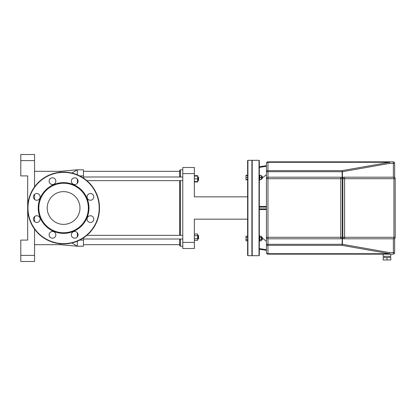 <?xml version="1.0" encoding="UTF-8"?>
<svg xmlns="http://www.w3.org/2000/svg" width="416" height="416" viewBox="0 0 416 416"><rect width="100%" height="100%" fill="white"/><g stroke="black" fill="none" stroke-linecap="round" stroke-linejoin="round"><path stroke-width="0.62" d="M198.26 176.987L198.26 180.653L198.567 180.346L198.567 177.294L197.652 176.987M194.35 181.574L197.652 181.574L197.652 175.646L194.35 175.646M194.35 178.818L197.652 178.818M194.35 176.067L197.652 176.067M83.465 239.013L182.78 239.013M86.882 235.347L182.78 235.347M197.652 235.347L198.26 235.347L198.26 239.013L197.652 239.013M198.26 239.013L198.567 238.706L198.567 235.654L198.26 235.347M194.35 235.591L197.652 235.591L197.652 234.005L194.35 234.005M194.35 240.354L197.652 240.354L197.652 235.591M194.35 238.768L197.652 238.768M179.722 239.013L179.722 245.596L180.336 246.21L180.336 239.013M180.336 235.347L180.336 180.653M180.336 176.987L180.336 169.79L179.722 170.404L179.722 176.987M179.722 180.653L179.722 235.347M194.35 181.995L197.652 181.995L197.652 181.574M182.78 242.388L182.78 248.503L194.35 248.503L194.35 242.388L182.78 242.388L182.78 173.612L194.35 173.612L194.35 196.841L247.614 196.841M194.35 242.388L194.35 219.159L247.614 219.159M194.35 173.612L194.35 167.497L182.78 167.497L182.78 173.612M182.78 167.497L194.35 167.497M259.324 235.654L259.797 236.033M262.35 238.072L266.443 241.342M259.324 175.079L259.813 175.079L259.813 179.967L259.324 179.967M261.43 176.301L262.044 176.301L262.044 178.745L261.43 178.745M262.044 178.745L262.35 178.438L262.35 176.608L262.044 176.301M259.324 240.921L259.813 240.921L259.813 236.033L259.324 236.033M262.044 239.699L262.35 239.392L262.35 237.562L262.044 237.255L262.044 239.699L261.43 239.699M387.525 253.708L387.525 254.155M366.158 162.292L366.158 161.845M247.92 160.316L247.614 160.618L247.614 255.382L247.92 255.684L247.92 160.316L251.893 160.316L251.893 255.684L252.2 255.382M259.017 255.684L252.2 255.684L252.2 160.316L259.017 160.316L259.017 255.684L259.324 255.382L259.324 160.618L259.017 160.316M247.614 237.328L245.996 237.328L245.996 240.77L247.614 240.77M247.614 239.626L245.996 239.626M247.614 236.184L245.996 236.184L245.996 237.328M247.614 175.536L245.996 175.536L245.996 179.816L247.614 179.816M247.614 177.523L245.996 177.523M247.614 179.509L245.996 179.509M247.614 175.23L245.996 175.23L245.996 175.536M284.96 253.708L284.96 254.155M259.813 237.328L261.43 237.328L261.43 236.184L259.813 236.184M259.813 240.77L261.43 240.77L261.43 237.328M259.813 239.626L261.43 239.626M259.813 179.509L261.43 179.509L261.43 175.536L259.813 175.536M259.813 177.523L261.43 177.523M266.443 165.662L259.324 166.774M266.443 174.658L262.35 177.928M260.369 179.509L259.813 179.956M259.797 179.967L259.324 180.346M266.443 250.338L259.324 249.226L266.443 250.338M259.324 209.529L266.443 209.529M266.443 206.471L259.324 206.471M63.596 191.63A16.37 16.37 0 0 0 47.226 208A16.37 16.37 0 0 0 63.596 224.37A16.37 16.37 0 0 0 79.966 208A16.37 16.37 0 0 0 63.596 191.63M99.512 208A35.916 35.916 0 0 0 63.596 172.084A35.916 35.916 0 0 0 27.68 208A35.916 35.916 0 0 0 63.596 243.916A35.916 35.916 0 0 0 99.512 208M63.596 233.371A25.371 25.371 0 0 0 88.967 208A25.371 25.371 0 0 0 63.596 182.629A25.371 25.371 0 0 0 38.225 208A25.371 25.371 0 0 0 63.596 233.371M63.596 232.762A24.762 24.762 0 0 0 88.353 208A24.762 24.762 0 0 0 63.596 183.238A24.762 24.762 0 0 0 38.834 208A24.762 24.762 0 0 0 63.596 232.762M55.843 234.827A3.364 3.364 0 0 0 52.484 231.468A3.364 3.364 0 0 0 49.119 234.827A3.364 3.364 0 0 0 52.484 238.191A3.364 3.364 0 0 0 55.843 234.827M77.085 232.45A3.364 3.364 0 0 0 72.332 232.45A3.364 3.364 0 0 0 72.332 237.208A3.364 3.364 0 0 0 77.085 237.208A3.364 3.364 0 0 0 77.085 232.45M90.423 215.748A3.364 3.364 0 0 0 87.064 219.112A3.364 3.364 0 0 0 90.423 222.477A3.364 3.364 0 0 0 93.787 219.112A3.364 3.364 0 0 0 90.423 215.748M88.046 194.511A3.364 3.364 0 0 0 88.046 199.264A3.364 3.364 0 0 0 92.799 199.264A3.364 3.364 0 0 0 92.799 194.511A3.364 3.364 0 0 0 88.046 194.511M71.344 181.173A3.364 3.364 0 0 0 74.708 184.532A3.364 3.364 0 0 0 78.073 181.173A3.364 3.364 0 0 0 74.708 177.809A3.364 3.364 0 0 0 71.344 181.173M50.102 183.55A3.364 3.364 0 0 0 54.86 183.55A3.364 3.364 0 0 0 54.86 178.792A3.364 3.364 0 0 0 50.102 178.792A3.364 3.364 0 0 0 50.102 183.55M36.764 200.252A3.364 3.364 0 0 0 40.128 196.888A3.364 3.364 0 0 0 36.764 193.523A3.364 3.364 0 0 0 33.405 196.888A3.364 3.364 0 0 0 36.764 200.252M39.146 221.489A3.364 3.364 0 0 0 39.146 216.736A3.364 3.364 0 0 0 34.388 216.736A3.364 3.364 0 0 0 34.388 221.489A3.364 3.364 0 0 0 39.146 221.489M34.554 244.681L60.232 244.681L60.232 243.76M77.35 179.093L77.35 183.248M60.232 172.24L60.232 171.319L77.35 169.79L77.35 174.819M77.35 232.752L77.35 236.907M77.35 241.181L77.35 246.21L83.465 246.21L83.465 237.921M83.465 178.079L83.465 169.79L77.35 169.79L71.848 173.046M34.554 255.382L20.8 255.382L20.8 261.492L34.554 261.492L34.554 229.138M20.8 255.382L20.8 240.094L27.68 240.094L27.68 175.906L20.8 175.906L20.8 160.618L34.554 160.618L34.554 154.508L20.8 154.508L20.8 160.618M34.554 221.645L34.554 216.58M34.554 199.42L34.554 194.355M34.554 186.862L34.554 160.618M389.433 254.155L393.12 254.155A1.529 1.529 0 0 0 394.644 252.632L389.698 252.632L389.433 254.155L267.972 254.155A1.529 1.529 0 0 1 266.443 252.632A1.529 1.082 0 0 0 267.972 253.708L267.972 245.372A1.529 1.082 180 0 1 266.443 244.291L266.443 163.368L266.443 178.714L267.972 178.714L267.972 177.19L340.772 177.19L267.972 177.19A1.529 1.529 0 0 0 266.443 178.714L266.443 252.632A1.529 1.529 0 0 0 267.972 254.155L383.183 254.155L383.183 256.298L390.827 256.298L390.827 254.155L393.12 254.155A1.529 1.529 0 0 0 394.644 252.632L394.644 238.462M383.183 257.52L390.827 257.52L390.827 259.964L383.183 259.964L383.183 257.52M387.005 257.52L387.005 259.964M389.698 252.632L342.43 244.291L342.43 237.91A1.529 1.503 -90 0 0 343.803 238.81L344.334 238.81A1.529 0.265 -90 0 0 344.604 237.286L342.831 237.286A1.529 1.503 90 0 0 344.334 238.81L393.671 238.81A1.529 1.503 90 0 0 395.179 237.286L393.936 237.286A1.529 0.265 90 0 1 393.671 238.81A1.529 1.529 0 0 0 395.2 237.286L395.179 178.714A1.529 1.503 90 0 0 393.671 177.19L344.334 177.19A1.529 1.503 -90 0 0 342.831 178.714L342.831 237.286L342.3 237.286L342.3 178.714L344.604 178.714A1.529 0.265 -90 0 0 344.334 177.19M342.43 237.91L342.43 178.09A1.529 1.503 -90 0 1 343.803 177.19M340.772 238.81A1.529 1.529 0 0 0 342.3 237.286L340.772 237.286L340.772 238.81L267.972 238.81L340.772 238.81A1.529 1.529 0 0 0 342.165 237.91L342.165 244.291L267.972 244.291L267.972 238.81A1.529 1.529 0 0 1 266.443 237.286L267.972 237.286L267.972 178.714L342.3 178.714A1.529 1.529 0 0 0 340.772 177.19A1.529 1.529 0 0 1 342.3 178.714M267.972 177.19L267.972 171.709L342.165 171.709L342.165 170.628L267.972 170.628A1.529 1.082 180 0 0 266.443 171.709L267.972 171.709L267.972 162.292A1.529 1.082 180 0 0 266.443 163.368A1.529 1.529 0 0 1 267.972 161.845L393.12 161.845A1.529 1.529 0 0 1 394.644 163.368A1.529 1.529 0 0 0 393.12 161.845L389.433 161.845L389.698 163.368L394.644 163.368L394.644 177.538M389.527 253.718L267.972 253.708L267.972 254.155M389.527 162.282L342.165 170.628A1.529 0.26 -100 0 1 342.43 171.709L389.698 163.368M389.433 161.845L267.972 161.845A1.529 1.529 0 0 0 266.443 163.368M259.324 167.393L266.443 166.28M266.443 249.72L259.324 248.607M266.443 208.915L259.324 208.915M259.324 207.085L266.443 207.085M63.596 243.61A35.61 35.61 0 0 0 99.206 208A35.61 35.61 0 0 0 63.596 172.39A35.61 35.61 0 0 0 27.981 208A35.61 35.61 0 0 0 63.596 243.61M60.232 244.681L77.35 246.21L71.848 242.954M79.716 240.094L83.465 240.094M79.716 175.906L83.465 175.906M344.604 237.286L344.604 178.714L395.2 178.714A1.529 1.529 0 0 0 393.671 177.19A1.529 0.265 90 0 1 393.936 178.714L393.936 237.286L344.604 237.286M340.772 177.19L340.772 237.286L267.972 237.286L267.972 238.81A1.529 1.529 0 0 1 266.443 237.286M266.443 244.291L267.972 244.291L267.972 245.372L342.165 245.372L389.433 253.708M393.385 177.19L393.385 163.368A1.529 0.265 90 0 0 393.12 161.845A1.529 1.529 0 0 1 394.644 163.368M342.165 178.09L342.165 171.709L342.43 171.709L342.43 178.09M389.433 162.292L267.972 162.292L267.972 161.845M393.385 238.81L393.385 252.632A1.529 0.265 90 0 1 393.12 254.155M342.165 244.291L342.165 245.372A1.529 0.26 -80 0 0 342.43 244.291L342.165 244.291M182.78 180.653L86.882 180.653M197.652 180.653L198.26 180.653M182.78 176.987L83.465 176.987M180.336 246.21L182.78 246.21M179.722 244.681L83.465 244.681M179.722 171.319L83.465 171.319M180.336 169.79L182.78 169.79M247.92 255.684L251.893 255.684M252.2 160.618L251.893 160.316M261.43 237.255L262.044 237.255M34.554 171.319L60.232 171.319M383.947 256.298L383.947 257.52M390.062 256.298L390.062 257.52"/></g></svg>

